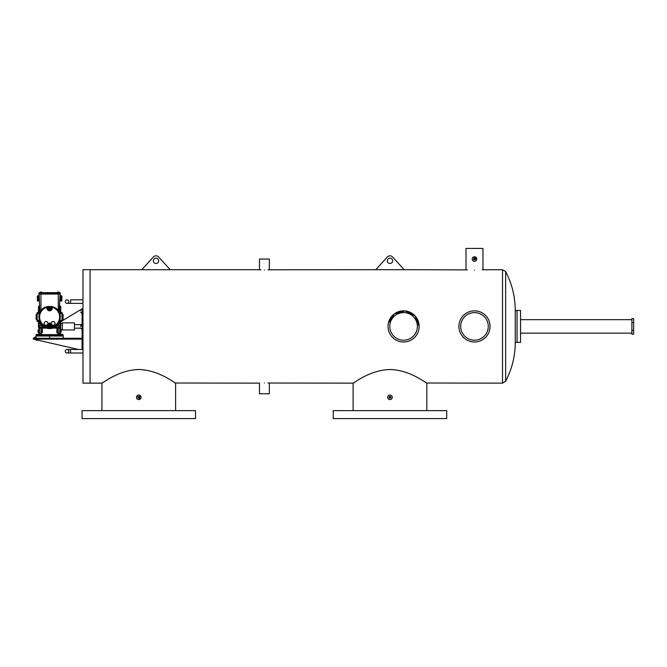 <?xml version="1.0" encoding="UTF-8"?>
<svg xmlns="http://www.w3.org/2000/svg" width="667" height="667" viewBox="0 0 667 667"><rect width="100%" height="100%" fill="white"/><g stroke="black" fill="none" stroke-linecap="round" stroke-linejoin="round"><path stroke-width="1" d="M490.062 326.413A15.574 15.574 0 0 0 474.479 310.839A15.574 15.574 0 0 0 458.904 326.413A15.574 15.574 0 0 0 474.479 341.988A15.574 15.574 0 0 0 490.062 326.413L489.753 323.362M488.286 326.413A13.807 13.807 0 0 0 474.479 312.606A13.807 13.807 0 0 0 460.68 326.413A13.807 13.807 0 0 0 474.479 340.212A13.807 13.807 0 0 0 488.286 326.413M419.159 326.413A15.574 15.574 0 0 0 403.585 310.839A15.574 15.574 0 0 0 388.011 326.413A15.574 15.574 0 0 0 403.585 341.988A15.574 15.574 0 0 0 419.159 326.413L415.116 315.941L405.119 310.914L394.297 313.907L388.311 323.353M417.384 326.413A13.807 13.807 0 0 0 403.585 312.606A13.807 13.807 0 0 0 389.778 326.413A13.807 13.807 0 0 0 403.585 340.212A13.807 13.807 0 0 0 417.384 326.413M101.934 410.639L101.934 383.133L90.07 383.133L90.07 269.693L82.983 269.693L82.983 383.133L90.07 383.133L90.07 269.693L141.829 269.693L153.385 256.978A3.543 3.543 0 0 1 158.629 256.978L170.185 269.693L141.829 269.693M631.874 322.52L631.874 334.184L633.65 334.184L633.65 330.298L631.874 330.298L631.874 318.634L633.65 318.634L633.65 322.52L631.874 322.52M631.874 319.676L520.568 319.676M631.874 333.141L520.568 333.141M515.249 310.455L520.568 310.455L520.568 342.363L517.025 342.363L517.025 310.455L517.025 342.363L515.249 342.363L515.249 310.455C515.199 296.723 511.998 283.767 505.644 271.586L505.644 381.232C511.998 369.059 515.199 356.103 515.249 342.363M633.65 322.52L633.65 330.298M446.69 410.639L333.25 410.639L333.25 418.576L446.69 418.576L446.69 410.639M195.498 410.639L82.058 410.639L82.058 418.576L195.498 418.576L195.498 410.639M139.27 398.049L137.961 397.649M137.911 397.14L138.778 396.423L137.894 397.307L138.778 398.199L139.661 397.307A0.884 0.884 0 0 0 138.778 396.423A0.884 0.884 0 0 0 137.894 397.307A0.884 0.884 0 0 0 138.778 398.199A0.884 0.884 0 0 0 139.661 397.307L138.286 396.573M139.595 397.649L139.645 397.14M390.462 398.049L389.086 397.307L389.236 397.799M390.145 396.44L389.086 397.307L389.97 398.199L390.854 397.307A0.884 0.884 0 0 0 389.97 396.423A0.884 0.884 0 0 0 389.086 397.307A0.884 0.884 0 0 0 389.97 398.199A0.884 0.884 0 0 0 390.854 397.307L389.97 396.423L389.103 397.14M473.595 259.054L474.479 258.171L475.371 259.054A0.884 0.884 0 0 0 474.479 258.171A0.884 0.884 0 0 0 473.595 259.054L473.595 259.054A0.884 0.884 0 0 0 474.479 259.947A0.884 0.884 0 0 0 475.371 259.054L474.479 259.947L473.595 259.054L474.145 259.872M137.16 395.698L136.493 397.307A2.284 2.284 0 0 0 138.778 399.591A2.284 2.284 0 0 0 141.062 397.307A2.284 2.284 0 0 0 138.778 395.031A2.284 2.284 0 0 0 136.493 397.307L136.877 398.574M141.062 397.307L139.653 395.197M138.778 395.031L137.51 395.414M387.735 396.865L387.685 397.307A2.284 2.284 0 0 0 389.97 399.591A2.284 2.284 0 0 0 392.254 397.307A2.284 2.284 0 0 0 389.97 395.031A2.284 2.284 0 0 0 387.685 397.307L387.785 397.974M392.254 397.307L392.213 396.865M392.154 396.648L391.988 396.231M391.871 396.04L391.421 395.548M389.97 395.031L389.311 395.122M474.479 270.327C485.426 269.635 485.426 269.635 474.479 270.327C463.532 269.635 463.532 269.635 474.479 270.327M505.644 381.232L502.509 383.133L502.509 269.693L482.316 269.785M467.392 269.885L404.152 269.693L392.596 256.978A3.543 3.543 0 0 0 387.352 256.978L375.788 269.693L404.152 269.693M267.951 269.793L375.788 269.693M264.407 269.91C270.785 269.676 270.785 269.676 264.407 269.91C258.037 269.676 258.037 269.676 264.407 269.91M269.351 269.693L269.351 259.054L259.471 259.054L259.471 269.693L260.864 269.793M264.407 382.916C270.785 383.15 270.785 383.15 264.407 382.916C258.037 383.15 258.037 383.15 264.407 382.916M353.126 410.639L353.126 383.133L267.951 383.025M175.429 383.008L259.471 383.133L259.471 393.763L269.351 393.763L269.351 383.133M466 269.693L466 248.424L482.966 248.424L482.966 269.693M474.479 256.778L476.722 259.505M476.763 259.054A2.284 2.284 0 0 0 474.479 256.778A2.284 2.284 0 0 0 472.203 259.054A2.284 2.284 0 0 0 474.479 261.339A2.284 2.284 0 0 0 476.763 259.054M472.244 258.604L472.378 258.179M472.586 257.787L474.037 256.82M138.778 369.535C159.063 369.893 175.521 383.708 175.621 383.133C175.538 383.742 159.138 369.91 138.778 369.535C118.484 369.893 102.034 383.708 101.934 383.133C102.001 383.75 118.426 369.902 138.778 369.535M175.163 382.833L174.229 382.233M138.778 399.591L140.787 398.382M140.887 398.182L141.012 397.757M389.97 369.535C410.255 369.893 426.713 383.708 426.813 383.133C426.738 383.742 410.33 369.91 389.97 369.535C369.685 369.893 353.227 383.708 353.126 383.133C353.193 383.75 369.618 369.902 389.97 369.535M502.509 383.133L426.63 383.008M426.355 382.833L425.421 382.233M390.42 399.55L390.845 399.416M354.519 382.233L353.318 383.008M103.327 382.233L102.118 383.008M474.479 261.339L473.82 261.239M472.244 259.505L472.203 259.054M389.97 396.423L390.854 397.307L389.97 396.423M387.31 260.83A2.66 2.66 0 0 0 389.97 263.49A2.66 2.66 0 0 0 392.63 260.83A2.66 2.66 0 0 0 389.97 258.171A2.66 2.66 0 0 0 387.31 260.83M153.343 260.83A2.66 2.66 0 0 0 156.003 263.49A2.66 2.66 0 0 0 158.663 260.83A2.66 2.66 0 0 0 156.003 258.171A2.66 2.66 0 0 0 153.343 260.83M68.801 351.226A1.776 1.776 0 0 1 67.025 352.993A1.776 1.776 0 0 1 65.258 351.226A1.776 1.776 0 0 1 67.025 349.45L67.025 349.45A1.776 1.776 0 0 1 68.801 351.226A1.776 1.776 0 0 1 67.025 352.993A1.776 1.776 0 0 1 65.258 351.226A1.776 1.776 0 0 1 67.025 349.45L78.414 349.45L33.35 339.136L82.091 339.136L82.091 349.45L82.091 308.821L82.983 308.821M67.025 299.825L67.025 299.825A1.776 1.776 0 0 0 65.258 301.592A1.776 1.776 0 0 0 67.025 303.368A1.776 1.776 0 0 0 68.801 301.592A1.776 1.776 0 0 0 67.025 299.825A1.776 1.776 0 0 0 65.258 301.592A1.776 1.776 0 0 0 67.025 303.368L70.569 303.368L70.569 299.825L82.983 299.825L70.569 299.825M74.429 322.861L74.429 329.957L74.429 322.861L70.727 322.861M74.429 329.957L62.373 329.957L62.373 322.861L64.666 322.861M33.35 339.136L82.091 339.136L82.091 338.252L33.35 338.252L33.35 339.136M80.649 309.688L62.173 320.844L62.173 312.79L60.055 312.506A11.372 11.372 0 0 0 59.363 311.105M61.239 321.411L60.772 321.694M36.001 336.652L33.35 338.252M58.971 292.638L58.971 292.079L58.262 292.079L58.262 292.638L39.195 292.638L39.195 293.48M58.362 310.889L59.446 310.922L58.262 310.755C55.286 305.052 43.947 305.052 40.962 310.755L40.962 294.039L38.769 294.039L38.769 293.48L58.262 293.48L58.262 292.638L60.038 292.638L60.038 293.48M40.962 310.755L39.778 310.922L39.195 294.039M40.253 292.638L40.253 292.079L40.962 292.079L40.962 294.039L58.262 294.039L58.262 293.48L60.464 293.48L60.464 294.039L58.262 294.039L58.262 310.755M40.87 310.889L40.07 311.189M39.436 300.984L37.485 301.05L37.36 297.682L37.327 296.573L39.278 296.507M37.335 296.965L39.295 296.898M37.327 296.573L37.302 295.965L39.253 295.898M37.302 295.965L39.253 295.865M37.302 295.931L39.245 295.531M37.469 300.725L39.42 300.65M37.469 300.692L39.42 300.617M37.452 300.083L39.403 300.008M37.435 299.691L39.386 299.625M37.41 298.966L39.361 298.899M37.385 298.324L39.336 298.257M37.36 297.682L39.32 297.615M40.962 292.079L41.671 292.079L41.671 292.638M59.155 311.189L60.038 294.039M59.797 300.984L61.748 301.05L61.798 299.691L61.889 296.965L59.938 296.898M61.889 296.965L59.947 296.507M61.906 296.573L61.923 295.965L59.972 295.898M61.923 295.965L59.972 295.865M61.923 295.931L59.98 295.531M61.756 300.725L59.805 300.65M61.756 300.692L59.805 300.617M61.781 300.083L59.83 300.008M61.798 299.691L59.838 299.625M61.823 298.966L59.863 298.899M61.839 298.324L59.888 298.257M61.864 297.682L59.913 297.615M58.262 292.079L57.554 292.079L57.554 292.638M38.544 312.506L38.544 306.728L39.603 305.895M39.628 306.445L39.295 305.803L38.461 306.637L38.461 312.506M46.09 328.031L39.386 328.031L38.544 327.189L44.664 327.472M60.439 306.136L59.847 306.445L59.847 305.895L60.772 306.637L60.772 312.506M60.122 312.014L60.122 306.728L60.68 306.728L60.68 312.506M60.439 327.78L59.847 328.031L60.68 327.189L60.439 327.78L60.047 327.389M38.886 312.506A11.614 11.614 0 0 1 39.778 310.78A11.614 11.614 0 0 0 38.886 312.506M59.455 310.78A11.614 11.614 0 0 1 60.347 312.506A11.614 11.614 0 0 0 59.455 310.78M39.862 311.105A11.372 11.372 0 0 0 39.153 312.506M38.928 316.958A10.689 10.689 0 0 0 39.453 320.277L39.703 321.11L39.178 321.411L37.052 321.135L37.052 312.79L39.178 312.506L39.703 312.806L39.453 313.648A10.689 10.689 0 0 0 38.928 316.958M39.153 321.411A11.372 11.372 0 0 0 60.08 321.411L59.53 321.11L62.173 320.835L61.898 321.411L60.055 321.411M60.055 312.506L59.53 312.806L59.78 313.648A10.689 10.689 0 0 1 59.78 320.277L59.53 321.11M51.167 325.821A1.551 1.551 0 0 0 49.616 324.27A1.551 1.551 0 0 0 48.057 325.821L47.507 325.821A2.109 2.109 0 0 1 49.616 323.712A2.109 2.109 0 0 1 51.726 325.821L51.167 325.821L51.251 327.497L52.46 327.138A10.564 10.564 0 0 0 52.46 306.778L52.426 306.745A0.559 0.559 -37.3 0 0 51.726 307.287L51.251 306.453M48.057 325.821L48.057 326.947A10.105 10.105 0 0 0 51.167 326.947L51.751 325.821A2.134 2.134 0 0 0 49.616 323.687A2.134 2.134 0 0 0 47.482 325.821L46.773 327.138L47.974 327.497L47.507 325.821L46.923 325.821A2.693 2.693 0 0 1 47.007 325.154L48.116 323.387L47.09 321.611L45.048 321.611L44.022 323.387L45.048 325.154L47.09 325.154M37.052 314.299L36.135 314.582L36.135 319.343L37.052 319.618M62.173 314.299L63.09 314.582L63.09 316.683M62.173 319.618L63.09 319.343L63.09 314.582M63.09 317.234L63.09 319.343M50.192 308.096A0.584 0.584 0 0 0 49.616 307.512A0.584 0.584 0 0 0 49.033 308.096A0.584 0.584 0 0 0 49.616 308.679A0.584 0.584 0 0 0 50.192 308.096M50.192 325.821A0.584 0.584 0 0 0 49.616 325.238A0.584 0.584 0 0 0 49.033 325.821A0.584 0.584 0 0 0 49.616 326.405A0.584 0.584 0 0 0 50.192 325.821M62.373 329.206L60.347 329.206L60.347 329.957L61.189 329.957L61.189 331.065L60.255 331.065L60.255 332.166L60.347 328.006M60.347 334.392L60.347 332.166M59.58 307.053A0.884 0.884 0 0 1 59.538 308.279M59.813 326.263A0.884 0.884 0 0 1 58.929 327.155A0.884 0.884 0 0 1 58.037 326.263A0.884 0.884 0 0 1 58.929 325.379A0.884 0.884 0 0 1 59.813 326.263M58.221 332.666L58.179 328.114M39.712 335.459A0.834 0.834 0 0 0 40.554 334.626A0.834 0.834 0 0 1 39.712 335.459L41.387 335.459L41.387 334.626L40.554 334.626A0.834 0.834 0 0 1 39.712 335.459L40.554 334.626L40.554 332.666L41.387 332.666L41.387 334.626L58.679 334.626A0.834 0.834 0 0 0 59.513 335.459L58.679 334.626L58.679 332.666L56.828 332.666L56.828 331.024L57.387 331.024L57.387 332.666L57.504 328.114M39.645 307.053A0.884 0.884 0 0 0 39.687 308.279M41.187 326.263A0.884 0.884 0 0 0 40.303 325.379A0.884 0.884 0 0 0 39.411 326.263A0.884 0.884 0 0 0 40.303 327.155A0.884 0.884 0 0 0 41.187 326.263M38.878 328.006L38.878 329.957L38.044 329.957L38.044 331.065L38.969 331.065L38.969 332.166L38.878 328.006M38.878 334.392L38.878 332.166M40.887 332.666L41.721 332.666M41.387 332.666L42.405 332.666L41.721 328.114M39.511 335.459L38.094 335.459M63.223 338.252L63.223 336.018L36.001 336.018L36.001 335.459L49.616 335.459L49.616 338.252M63.223 336.018L63.223 335.459L49.616 335.459M36.001 336.018L36.001 338.252M57.054 328.114L56.828 331.024M42.171 328.114L42.405 331.024M41.846 332.666L41.846 331.024M41.004 332.666L41.046 328.114M38.044 331.065L38.044 332.166L38.969 332.166M38.461 321.411L38.461 327.28L39.295 328.114L46.382 328.114M52.851 328.114L59.938 328.114L60.772 327.28L60.68 321.411M60.772 306.637L59.621 305.803M41.004 329.223L42.279 329.298M58.346 332.666L57.512 332.666M61.189 331.065L61.189 332.166L60.255 332.166M60.772 321.411L60.772 327.28M58.679 334.626A0.834 0.834 0 0 0 59.513 335.459A0.834 0.834 0 0 1 58.679 334.626M58.221 329.223L56.953 329.298M50.317 324.604L51.026 325.821L50.317 327.038L48.908 327.038L48.207 325.821L48.908 324.604L50.317 324.604M54.185 325.154L52.134 325.154L51.109 323.387L52.134 321.611L54.185 321.611L55.203 323.387L54.185 325.154M50.317 306.878L51.026 308.096L50.317 309.313L48.908 309.313L48.207 308.096L48.908 306.878L50.317 306.878M52.426 327.172A0.559 0.559 -142.7 0 1 51.726 326.63L51.751 325.821L52.309 325.821A2.693 2.693 0 0 0 52.226 325.154L52.134 325.154M46.923 308.096L47.482 308.096A2.134 2.134 0 0 0 49.616 310.23A2.134 2.134 0 0 0 51.751 308.096L52.309 308.096A2.693 2.693 0 0 1 49.616 310.789A2.693 2.693 0 0 1 46.923 308.096L46.923 307.32L47.482 307.32A0.559 0.559 -142.8 0 0 46.773 306.778L46.798 306.745A0.559 0.559 -142.7 0 1 47.507 307.287L47.982 306.453M46.923 325.821L46.923 326.605A10.013 10.013 0 0 1 46.923 307.32L46.773 306.778A10.564 10.564 0 0 0 46.773 327.138A0.559 0.559 142.8 0 0 47.482 326.605L47.507 326.63A0.559 0.559 -37.3 0 1 46.798 327.172M52.309 308.096L52.309 307.32A10.013 10.013 0 0 1 52.309 326.605L51.726 326.63A0.559 0.559 37.2 0 0 52.46 327.138L52.309 325.821M52.309 307.32L52.46 306.778A0.559 0.559 -37.2 0 0 51.751 307.32L51.751 308.096A2.109 2.109 0 0 1 49.616 310.205A2.109 2.109 0 0 1 47.507 308.096L47.507 307.287L47.507 308.096L48.057 308.096A1.551 1.551 0 0 0 49.616 309.646A1.551 1.551 0 0 0 51.167 308.096L52.309 307.32M60.347 321.411A11.614 11.614 0 0 1 38.886 321.411M39.295 328.114L39.386 327.472M38.461 306.637L39.103 306.728L39.103 312.014M80.607 310.597L80.599 310.113M80.607 309.955L82.091 308.821M80.607 326.547L80.599 326.063M36.318 339.82L36.318 340.253L38.227 340.253M39.87 335.368L36.318 335.368L36.318 334.392L39.87 334.392L39.87 335.368M38.978 334.392L38.978 335.368M37.21 334.392L37.21 335.368M62.906 335.368L59.363 335.368L59.363 334.392L62.906 334.392L62.906 335.368M62.023 334.392L62.023 335.368M60.247 334.392L60.247 335.368M82.983 352.993L70.569 352.993L70.569 349.45L67.025 349.45M38.794 306.136L39.103 306.728M51.251 327.497A10.664 10.664 0 0 1 47.974 327.497M36.418 314.299L36.418 319.618M59.788 328.114L59.788 334.392M60.122 327.189L60.122 321.903M54.561 327.472L59.847 327.472M39.103 321.903L39.103 327.189M57.837 332.666L57.837 335.459M39.436 328.114L39.436 334.392M38.461 327.28L38.544 321.411M53.143 328.031L59.938 328.114M62.815 314.299L62.815 319.618M47.916 323.737A2.693 2.693 0 0 1 51.317 323.737M61.898 312.506L62.173 313.09M59.53 312.806L61.898 312.806L62.173 313.648M59.78 313.648L61.898 313.648L62.173 320.277M59.78 320.277L61.898 320.277L61.898 321.411M48.057 308.096L48.057 306.97A10.105 10.105 0 0 1 51.167 306.97L51.167 308.096M37.335 312.506L37.052 320.835M39.703 321.11L37.335 321.411M39.453 320.277L37.052 320.277M39.453 313.648L37.052 313.648M39.703 312.806L37.052 313.09M81.999 308.646L82.091 313.432M74.787 324.637L81.999 324.604L82.091 329.381M259.471 269.693L170.185 269.693M502.509 269.693L505.644 271.586M175.621 383.133L175.621 410.639M426.813 383.133L426.813 410.639M67.025 352.993L70.569 352.993M82.983 349.45L70.569 349.45M82.983 303.368L70.569 303.368M69.977 322.861L65.408 322.861M80.615 328.181L74.787 328.181M60.772 323.612L62.373 323.612M80.607 312.123L81.999 313.432M80.607 328.072L81.999 329.381L80.607 328.072M80.607 325.905L82.091 324.604"/></g></svg>
